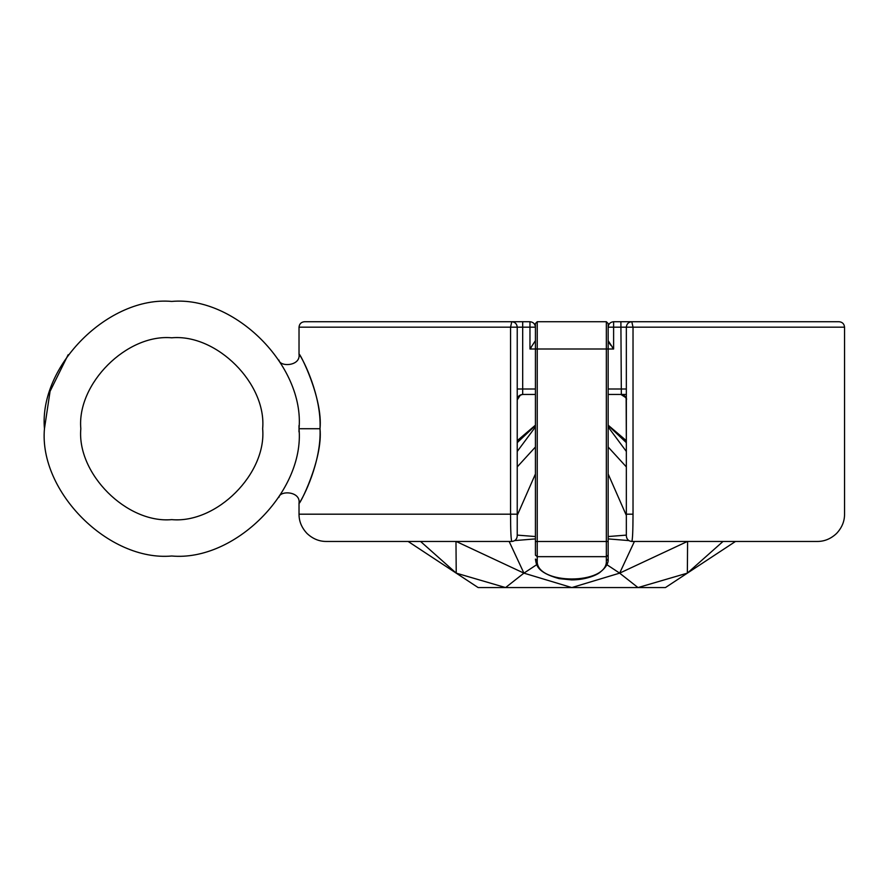 <?xml version="1.0" encoding="UTF-8"?>
<svg xmlns="http://www.w3.org/2000/svg" width="889" height="889" viewBox="0 0 889 889"><rect width="100%" height="100%" fill="white"/><g stroke="black" fill="none" stroke-linecap="round" stroke-linejoin="round"><path stroke-width="1.33" d="M517.231 440.688L535.422 425.164M535.422 426.964L517.231 451.445M517.231 466.903L535.422 447.011M608.154 447.011L626.345 466.903M626.345 451.445L608.154 426.964M608.154 425.164L626.345 440.688L626.145 398.45M408.129 541.457L456.224 573.138L505.574 587.573L523.921 573.138L456.157 541.457M735.447 541.479L687.353 573.138L687.597 541.457M687.419 541.457L619.655 573.138L606.854 564.671M626.345 535.111L608.154 536.545M608.154 538.901L628.845 540.59M535.422 536.545L517.231 535.111M514.731 540.59L535.422 538.901M455.979 541.457L456.224 573.138L420.586 541.479M517.231 442.644L535.422 425.498M536.723 564.671L523.921 573.138L509.164 541.479M523.921 573.138L571.794 587.573L619.655 573.138L634.413 541.479M619.655 573.138L638.002 587.573L687.353 573.138L722.99 541.479M687.353 573.138L665.428 587.573L478.149 587.573L456.224 573.138M517.231 515.42L535.422 474.004M626.345 515.42L608.154 474.004M626.345 442.644L608.154 425.498M320.007 428.72C323.14 459.213 299.082 506.185 299.126 503.096C303.005 498.562 321.662 461.38 320.007 428.72C323.129 398.205 299.115 351.311 299.126 354.333C303.005 358.834 321.674 396.116 320.007 428.72L299.026 428.72L298.993 425.542M299.96 355.722L299.371 354.755M529.966 321.718L529.966 327.174L535.422 327.174C535.078 323.885 533.256 322.062 529.966 321.718L304.483 321.718L511.786 321.718L510.553 327.174L299.026 327.174L529.966 327.174L529.966 348.999L531.233 347.355M613.61 321.718C610.321 322.062 608.498 323.885 608.154 327.174L613.61 327.174L613.61 321.718L839.094 321.718L631.801 321.718C628.501 322.062 626.689 323.885 626.345 327.174L626.345 536L626.345 399.917L625.856 397.65L620.889 394.46C624.2 394.783 626.023 396.594 626.345 399.917L626.267 399.017M631.801 321.718L633.024 327.174L633.024 514.186C632.979 530.789 632.568 539.879 631.801 541.457C628.501 541.112 626.689 539.29 626.345 536M608.154 340.665L613.61 348.999L613.61 327.174L844.55 327.174L633.024 327.174M608.876 342.498L609.343 343.232M609.687 343.754L610.776 345.276M612.177 347.143L613.61 348.999L608.154 348.999L608.154 559.092L606.342 560.615C608.232 585.106 535.345 585.106 537.234 560.615L537.234 321.718L535.422 323.54L535.422 348.999L529.966 348.999L535.422 340.665M522.688 321.718L522.688 394.46L520.432 394.949L522.688 394.46C519.376 394.783 517.565 396.594 517.231 399.917C517.576 396.627 519.398 394.816 522.688 394.46L535.422 394.46M608.154 394.46L626.345 394.46M631.801 541.457L817.269 541.457L631.801 541.457M511.786 541.457C515.075 541.112 516.887 539.29 517.231 536L517.231 514.186L517.231 536C516.887 539.29 515.075 541.112 511.786 541.457L326.307 541.457L511.786 541.457C510.997 539.601 510.586 530.511 510.553 514.186L299.026 514.186L510.553 514.186L510.553 327.174M622.567 394.727L623.522 395.138M624.4 395.738L625.856 397.65M510.553 514.186L517.231 514.186L517.231 327.174C516.887 323.885 515.075 322.062 511.786 321.718M519.009 395.883L520.432 394.949L517.231 399.917M517.498 398.239L517.309 399.017M44.45 428.72C38.76 491.695 108.758 561.692 171.744 556.003C234.718 561.692 304.716 491.695 299.026 428.72C304.716 365.735 234.718 295.737 171.744 301.427C108.758 295.737 38.76 365.735 44.45 428.72L50.073 391.316L68.153 354.744M80.821 428.72C76.754 383.737 126.76 333.731 171.744 337.798C216.727 333.731 266.722 383.737 262.655 428.72C266.722 473.704 216.727 523.699 171.744 519.632C126.76 523.699 76.754 473.704 80.821 428.72M299.026 428.72L298.993 431.887M535.422 541.479L535.422 348.999L606.342 348.999L606.342 541.479L535.422 541.479L535.422 555.147L537.234 556.67L606.342 556.67L606.342 560.615M535.422 546.946L535.422 555.147M608.154 546.946L608.154 559.092C608.576 563.193 605.898 567.582 600.108 572.238C597.008 574.994 585.818 579.928 571.571 579.906L559.114 578.628C536.1 572.227 536.378 564.404 535.422 559.092L537.234 560.615M606.342 321.718L608.154 323.54L608.154 348.999L606.342 348.999L606.342 321.718L537.234 321.718M620.889 321.718L621.344 394.472M633.024 514.186L626.345 514.186M517.231 389.004L535.422 389.004M608.154 389.004L626.345 389.004M608.154 555.147L606.342 556.67L606.342 541.479L608.154 541.479M326.307 541.457C319.162 541.479 312.739 538.823 307.016 533.467C301.66 527.744 299.004 521.321 299.026 514.186L299.026 503.252C300.849 491.084 279.802 490.295 278.957 497.329L278.968 497.307M304.483 321.718C301.193 322.062 299.371 323.885 299.026 327.174L299.026 354.189C300.849 366.346 279.802 367.135 278.957 360.101L278.968 360.134M817.269 541.457C824.414 541.479 830.837 538.823 836.56 533.467C841.916 527.744 844.572 521.321 844.55 514.186L844.55 327.174C844.206 323.885 842.383 322.062 839.094 321.718M625.589 397.15L625.878 397.705M626 398.028L624.767 396.072L620.889 394.46C625.456 396.627 627.267 398.45 626.345 399.917M517.576 398.016L517.943 397.227M518.832 396.061L521.932 394.516"/></g></svg>
